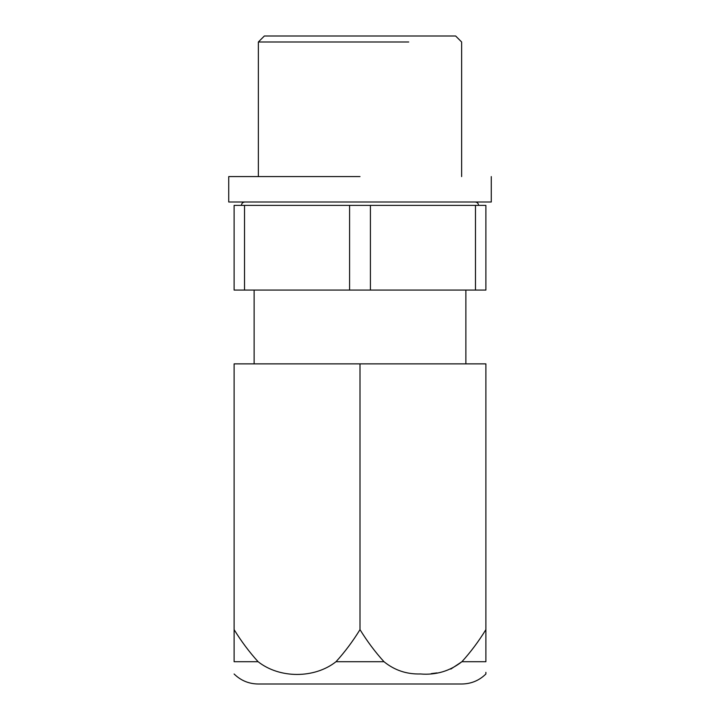 <?xml version="1.0" encoding="UTF-8"?>
<svg xmlns="http://www.w3.org/2000/svg" width="720" height="720" viewBox="0 0 720 720"><rect width="100%" height="100%" fill="white"/><g stroke="black" fill="none" stroke-linecap="round" stroke-linejoin="round"><path stroke-width="1.08" d="M244.53 205.38L234.108 205.38L234.108 290.07L485.892 290.07L485.892 205.38L244.53 205.38L244.53 290.07M349.578 205.38L349.578 290.07M370.422 205.38L370.422 290.07M475.47 205.38L475.47 290.07M408.726 41.985L258.372 41.985L258.372 176.589M461.628 176.589L461.628 41.985L455.643 36L264.357 36L258.372 41.985M234.108 363.87L234.108 661.707C234.108 678.735 234.108 678.735 234.108 661.707L258.093 661.707C279.594 678.699 314.577 678.663 336.015 661.707C344.853 651.969 352.845 641.268 360 629.631L360 363.87L234.108 363.87M336.015 661.707L383.985 661.707C394.506 670.248 406.638 674.334 420.372 673.965C435.951 675.234 449.802 671.148 461.907 661.707L450.828 669.069M436.995 672.903L431.307 673.623M485.892 629.631C478.737 641.268 470.745 651.969 461.907 661.707L485.892 661.707C485.892 678.681 485.892 678.681 485.892 661.707L485.892 363.87L360 363.87M234.108 674.001C240.786 680.526 248.805 683.865 258.147 684L461.853 684C471.195 683.865 479.214 680.526 485.892 674.001L485.892 672.345M258.093 661.707C249.255 651.969 241.263 641.268 234.108 629.631M383.985 661.707C375.147 651.969 367.155 641.268 360 629.631M360 201.996L491.274 201.996L228.726 201.996L228.726 176.589L360 176.589M478.566 205.38C478.386 203.346 477.252 202.212 475.182 201.996M241.434 205.38C241.614 203.346 242.748 202.212 244.818 201.996M254.133 290.07L254.133 363.87M465.867 290.07L465.867 363.87M491.274 176.589L491.274 201.996"/></g></svg>
